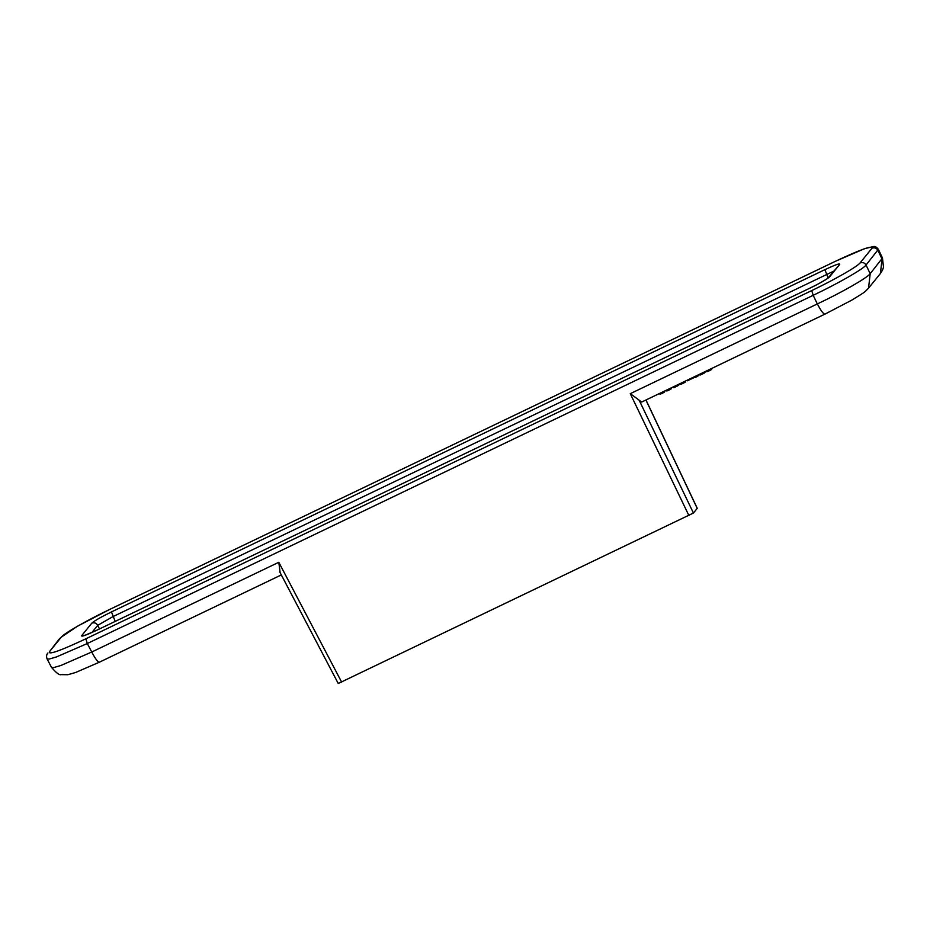 <?xml version="1.0" encoding="UTF-8"?>
<svg xmlns="http://www.w3.org/2000/svg" width="930" height="930" viewBox="0 0 930 930"><rect width="100%" height="100%" fill="white"/><g stroke="black" fill="none" stroke-linecap="round" stroke-linejoin="round"><path stroke-width="1.4" d="M697.151 508.257L645.908 400.016M871.98 248.24C873.072 244.997 860.913 249.333 835.512 261.249L109.635 609.464C87.083 620.217 63.821 633.539 61.275 637.155L49.383 651.814C48.29 655.069 60.438 650.733 85.839 638.817L811.727 290.59C834.268 279.837 857.53 266.526 860.087 262.911L871.98 248.24C874.514 247.345 876.502 248.066 877.932 250.391L882.047 259.063L880.408 273.513L882.547 270.072L883.5 267.201L882.477 258.029L870.189 273.676C867.458 277.745 842.034 292.311 817.331 303.936L630.273 393.669L639.131 400.167L693.431 513.034L697.209 508.373M693.431 513.034L338.253 683.492L279.686 571.787M639.131 400.167L641.642 402.062L824.968 314.119L851.706 300.169C867.632 290.486 864.342 292.183 868.55 288.126L870.189 273.676L866.051 265.05C864.621 262.725 862.633 262.016 860.087 262.911M825.131 313.991C823.724 314.503 821.12 311.155 817.331 303.936L813.18 295.31C837.849 283.604 863.273 269.049 866.051 265.05L878.362 249.321C876.746 247.229 875.2 246.276 873.712 246.485L864.551 248.682L835.64 261.191M833.687 271.165L112.914 616.637L97.731 625.332C96.302 623.007 94.314 622.286 91.779 623.181L81.654 635.678C81.201 637.004 86.153 635.237 96.488 630.377L809.902 288.149C820.527 282.941 827.084 279.186 829.583 276.873L839.709 264.387C840.15 263.062 835.21 264.829 824.875 269.677L111.46 611.917C100.835 617.125 94.267 620.88 91.779 623.181M281.325 574.914L99.382 662.195L75.574 672.506L67.902 674.715L60.973 674.634C59.404 675.308 56.242 672.878 51.499 667.356L53.603 667.601L60.915 665.473L91.745 652.011L87.304 643.537L85.839 638.817M99.557 662.067C98.15 662.579 95.546 659.231 91.745 652.011L278.802 562.278L280.093 572.403M51.499 667.356L47.046 658.847L49.127 659.068L56.439 656.94L87.304 643.537L813.18 295.31L811.727 290.59M664.346 391.588L665.496 390.623M659.568 393.471L659.975 394.262L662.241 393.32L664.485 392.053L664.171 391.251M698.849 374.627L697.07 376.615L695.187 377.371L694.791 376.569M664.101 391.286L664.485 392.053M663.915 391.379L664.311 392.181M663.415 391.623L663.834 392.472M662.951 391.844L663.392 392.727M662.3 392.158L662.753 393.065M661.788 392.402L662.241 393.32M661.195 392.681L661.649 393.599M660.719 392.913L661.172 393.82M660.184 393.169L660.625 394.053M659.858 393.332L660.288 394.18M659.579 393.46L659.975 394.262M679.063 384.706L674.25 387.508L673.122 386.961M678.621 384.334L678.923 384.95M678.354 384.45L678.702 385.148M678.144 384.555L678.516 385.299M677.865 384.695L678.249 385.473M677.586 384.822L677.993 385.636M677.226 384.997L677.644 385.845M676.877 385.16L677.307 386.043M676.54 385.322L676.982 386.217M676.017 385.578L676.47 386.485M675.599 385.776L676.052 386.694M674.913 386.113L675.366 387.031M674.529 386.287L674.982 387.194M674.076 386.508L674.517 387.403M673.82 386.636L674.25 387.508M673.576 386.752L673.994 387.601M673.355 386.857L673.762 387.671M673.227 386.915L673.611 387.705M706.358 371.024L706.73 371.756L708.614 371.082L711.659 369.396L712.066 368.28M710.474 369.047L710.892 369.896M710.834 368.873L711.241 369.687M710.113 369.222L710.555 370.094M709.788 369.373L710.229 370.268M709.253 369.629L709.706 370.535M708.846 369.826L709.299 370.745M708.149 370.163L708.614 371.082M707.777 370.338L708.23 371.244M707.323 370.559L707.765 371.454M707.056 370.686L707.498 371.558M706.823 370.803L707.242 371.651M706.591 370.907L706.998 371.721M706.475 370.965L706.858 371.756M711.299 368.652L711.659 369.396M711.101 368.745L711.496 369.524M693.885 377.01L694.001 377.65L687.386 380.823L687.107 380.254M685.375 381.812L685.817 380.87M685.422 381.986L685.085 381.219L685.259 382.114L681.004 384.241L680.121 383.602M684.864 381.335L685.259 382.114M684.596 381.463L685.003 382.276M684.224 381.637L684.654 382.486M683.875 381.8L684.317 382.683M683.55 381.963L683.992 382.858M683.015 382.218L683.469 383.125M682.608 382.416L683.062 383.334M681.911 382.742L682.376 383.672M681.539 382.928L681.992 383.834M681.074 383.148L681.527 384.044M680.818 383.276L681.26 384.148M680.574 383.393L681.004 384.241M680.353 383.497L680.76 384.311M680.225 383.555L680.621 384.334M685.096 381.219L685.387 381.8M672.006 387.496L671.274 388.577M670.983 387.996L671.286 388.787L668.461 390.344L666.775 390.995L666.368 390.205M666.38 390.193L666.775 390.995M666.671 390.065L667.089 390.914M666.984 389.902L667.426 390.786M667.531 389.647L667.984 390.553M668.007 389.426L668.461 390.344M668.6 389.135L669.054 390.054M669.112 388.891L669.565 389.798M669.751 388.577L670.193 389.461M670.216 388.356L670.646 389.205M670.716 388.112L671.123 388.914M670.914 388.031L671.286 388.787M671.088 387.938L671.379 388.519M699.558 374.279L699.93 375.023L701.801 374.348L704.859 372.663L705.254 371.547M704.487 371.919L704.859 372.663M704.301 372.012L704.684 372.791M704.033 372.14L704.44 372.953M703.661 372.314L704.091 373.163M703.312 372.477L703.754 373.36M702.975 372.639L703.429 373.535M702.452 372.895L702.906 373.802M702.034 373.093L702.499 374.011M701.348 373.43L701.801 374.348M700.976 373.604L701.429 374.511M700.511 373.825L700.964 374.72M700.255 373.953L700.685 374.825M700.011 374.069L700.441 374.918M699.79 374.174L700.197 374.988M699.662 374.232L700.058 375.011M694.989 376.476L695.384 377.278M695.466 376.243L695.873 377.057M695.745 376.115L696.152 376.929M696.105 375.941L696.512 376.778M696.338 375.825L696.768 376.685M696.57 375.72L697.012 376.615M696.617 375.697L697.07 376.615M697.395 375.313L697.86 376.232M278.802 562.278L341.682 682.19M630.273 393.669L688.932 515.604M99.464 628.936L97.731 625.332L91.942 632.481M115.204 621.391L111.46 611.917M839.709 264.387L828.188 277.942L824.875 269.677M829.583 276.873L828.2 277.931M828.107 278.035L828.235 277.896C829.548 277.431 817.272 284.882 809.949 288.102L809.902 288.149M810.018 288.091L96.615 630.319M835.512 261.249L109.752 609.406M96.488 630.377L83.944 635.725M84.711 635.399L81.654 635.678M109.635 609.464L77.283 626.332L61.275 637.155M880.408 273.513L868.562 288.126M49.383 651.814L59.787 638.317M882.477 258.029L878.362 249.321M697.244 508.28L645.978 399.981M47.046 658.847C46.221 656.429 46.512 654.476 47.907 652.988"/></g></svg>
